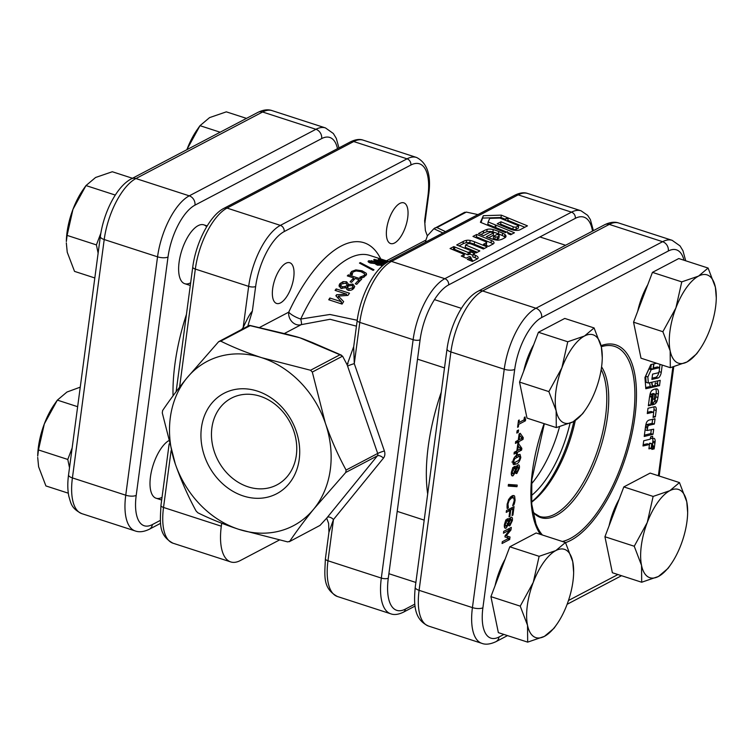 <?xml version="1.0" encoding="UTF-8"?>
<svg xmlns="http://www.w3.org/2000/svg" width="754" height="754" viewBox="0 0 754 754"><rect width="100%" height="100%" fill="white"/><g stroke="black" fill="none" stroke-linecap="round" stroke-linejoin="round"><path stroke-width="1.13" d="M470.279 251.732L468.215 252.458L453.795 246.615L450.072 248.528L464.379 254.418L461.278 256.021L466.208 258.151L469.44 256.492L470.402 256.888A1.442 0.518 -172.4 0 1 470.93 257.378A1.442 0.518 -172.4 0 1 470.703 257.614L472.881 261.186L476.471 259.338A31.8 11.442 7.6 0 0 477.357 258.839A7.323 2.639 7.6 0 0 478.13 257.859A7.323 2.639 7.6 0 0 475.416 255.352A29.142 10.49 7.6 0 0 473.088 254.466L474.784 253.589L470.279 251.732M472.975 255.323L469.959 254.117L467.895 254.843L468.215 252.458M472.862 241.186A12.799 4.609 7.6 0 0 470.119 240.451A3.789 1.367 7.6 0 0 466.575 240.328A15.551 5.598 7.6 0 0 463.342 241.412L456.717 244.956L476.236 252.854L479.808 250.959L465.557 244.956L467.197 244.126A12.394 4.458 -172.4 0 1 468.253 243.693A1.772 0.641 -172.4 0 1 470.477 243.787A15.589 5.608 -172.4 0 1 470.581 243.825A15.589 5.608 -172.4 0 1 472.645 244.579L483.371 248.99L487.046 247.105A1.357 0.49 7.6 0 0 486.537 246.662L474.558 241.808A12.799 4.609 7.6 0 0 472.862 241.186M484.568 248.377L474.238 244.192A12.799 4.609 7.6 0 0 472.541 243.57A12.799 4.609 7.6 0 0 469.799 242.835A3.789 1.367 7.6 0 0 466.264 242.713A15.551 5.598 7.6 0 0 463.022 243.796L459.073 245.908M495.133 230.168A27.182 9.783 7.6 0 0 493.22 229.593A5.118 1.838 7.6 0 0 487.122 229.395A38.511 13.864 7.6 0 0 483.597 230.875L478.507 233.561L483.606 235.663L489.28 232.666A33.826 12.177 -172.4 0 1 489.911 232.345A1.583 0.575 -172.4 0 1 491.844 232.336L493.597 232.901L486.292 236.765L487.376 237.208A49.557 17.842 7.6 0 0 492.569 239.15A8.294 2.988 7.6 0 0 497.159 240.13A2.988 1.074 7.6 0 0 498.922 240.092A15.919 5.73 7.6 0 0 502.239 239.131L504.69 237.868A9.783 3.516 7.6 0 0 505.981 236.407A9.783 3.516 7.6 0 0 504.963 234.532A10.33 3.723 7.6 0 0 502.616 233.137A109.292 39.34 7.6 0 0 498.733 231.487A27.182 9.783 7.6 0 0 495.133 230.168M505.237 237.529A9.783 3.516 7.6 0 0 504.643 236.916A10.33 3.723 7.6 0 0 502.296 235.521A109.292 39.34 7.6 0 0 498.413 233.872A27.182 9.783 7.6 0 0 494.812 232.552A27.182 9.783 7.6 0 0 492.909 231.968A5.118 1.838 7.6 0 0 486.801 231.78A38.511 13.864 7.6 0 0 483.276 233.259L480.873 234.532M299.215 459.393A56.71 47.172 62.3 0 1 243.325 495.981A56.71 47.172 62.3 0 1 201.431 427.688A56.71 47.172 62.3 0 1 257.321 391.09A56.71 47.172 62.3 0 1 299.215 459.393M211.893 427.848A48.982 40.735 -117.7 0 0 230.931 476.924A48.982 40.735 -117.7 0 0 276.897 484.897A48.982 40.735 -117.7 0 0 296.341 455.228A48.982 40.735 -117.7 0 0 277.312 406.161A48.982 40.735 -117.7 0 0 231.346 398.187A48.982 40.735 -117.7 0 0 211.893 427.848M427.678 493.993A126.314 53.383 -72 0 1 441.269 392.174M345.766 472.447L346.086 470.062C338.084 455.359 331.166 439.705 325.332 423.088L312.307 372.061L310.544 370.252L261.77 357.716C246.52 352.683 232.835 347.151 220.724 341.128L218.641 341.694L186.756 378.169C177.313 389.846 169.254 400.647 162.6 410.572L162.289 412.956L175.305 463.983C181.167 480.628 188.076 496.283 196.059 510.948L197.821 512.767C209.951 518.799 223.636 524.332 238.867 529.355L287.642 541.89L289.724 541.315C296.397 531.372 304.446 520.571 313.881 508.912L345.766 472.447L377.368 455.84A2.582 2.139 -117.7 0 0 377.688 453.456L347.142 364.804L353.598 346.897M280.554 302.872A21.395 9.039 -72 0 1 276.595 303.447A21.395 9.039 -72 0 1 273.429 284.484A21.395 9.039 -72 0 1 285.832 263.306A21.395 9.039 -72 0 1 289.79 262.741A21.395 9.039 -72 0 1 292.957 281.694A21.395 9.039 -72 0 1 280.554 302.872M394.568 242.986A21.395 9.039 -72 0 1 390.61 243.551A21.395 9.039 -72 0 1 387.443 224.598A21.395 9.039 -72 0 1 399.846 203.41A21.395 9.039 -72 0 1 403.805 202.845A21.395 9.039 -72 0 1 406.962 221.799A21.395 9.039 -72 0 1 394.568 242.986M348.697 284.531L352.853 284.107L354.719 286.52L353.89 288.198C352.504 289.979 350.535 290.658 347.952 290.243L346.001 287.604L341.176 288.396L339.017 285.446L339.875 283.645L343.023 281.657L346.586 281.77L348.697 284.531L348.471 286.171M342.062 304.088L328.735 299.772A113.42 47.936 -72 0 1 329.866 298L341.364 301.732L335.86 295.766A113.42 47.936 -72 0 1 336.567 294.739L346.576 294.126L335.078 290.394A113.42 47.936 -72 0 1 336.171 288.914L349.507 293.24A113.42 47.936 108 0 0 347.924 295.398L338.367 296.077L343.654 301.628A113.42 47.936 108 0 0 342.062 304.088M359.121 279.715L355.238 278.462A113.42 47.936 108 0 0 351.59 282.326L350.073 281.836A113.42 47.936 -72 0 1 353.72 277.962L347.302 275.889A113.42 47.936 -72 0 1 348.339 274.861L361.675 279.187A113.42 47.936 108 0 0 356.783 284.315L355.266 283.815A113.42 47.936 -72 0 1 359.121 279.715L358.8 282.109M352.127 273.589L352.316 274.729A113.42 47.936 108 0 0 352.231 274.805L350.158 274.126L351.534 271.478L355.869 269.894L362.08 270.799L366.256 273.25L366.548 274.428L363.767 277.189L361.929 277.943L359.828 277.265A113.42 47.936 -72 0 1 359.912 277.18L364.012 275.53L364.634 274.513L364.371 273.579L360.978 271.666L356.133 270.94L353.042 271.977L351.977 274.72L352.127 273.589M373.126 270.366L359.451 263.08A113.42 47.936 -72 0 1 360.308 262.609L374.003 269.8A113.42 47.936 108 0 0 373.126 270.366M377.443 262.835L381.458 263.495C383.579 264.258 384.022 264.861 382.796 265.314L377.17 265.059L375.115 263.589L370.421 263.014C368.037 262.1 367.49 261.355 368.791 260.771L375.172 261.346L377.443 262.835L377.358 263.448M383.475 264.805L382.796 265.314M368.093 261.355L368.791 260.771L368.602 262.166M385.068 263.73L379.017 262.109C374.964 260.903 373.39 259.998 374.295 259.395L386.811 262.552M373.711 259.696L374.295 259.395L374.182 260.215M356.435 326.152L330.092 319.281L301.242 324.654A10.311 1.762 70.2 0 0 300.723 319.055L329.932 314.475L357.226 320.271M388.489 261.591L387.302 261.204A113.42 47.936 -72 0 1 388.084 261.393L383.522 259.913A113.42 47.936 -72 0 1 384.389 260.158L388.612 261.525M387.415 262.185L384.408 261.214A113.42 47.936 108 0 0 383.607 261.223L382.089 260.733A113.42 47.936 -72 0 1 382.891 260.724L378.338 259.244A113.42 47.936 -72 0 1 379.224 259.263L383.786 260.743A113.42 47.936 -72 0 1 386.868 261.11L388.433 261.619M319.998 525.415L289.244 541.74L319.998 525.415L326.689 518.139L377.368 455.84A5.155 2.696 39.1 0 1 383.437 458.14L333.485 519.534L328.942 532.249L328.621 523.464L326.689 518.139M310.544 370.252L339.988 354.776L342.58 356.161L347.142 364.804M339.988 354.776L299.772 337.754L250.177 325.662L220.724 341.128M442.947 232.986L433.861 228.716L427.311 235.842L425.379 230.517L424.634 220.696L425.058 221.733L428.602 195.211C431.486 175.673 427.48 163.09 416.585 157.473A51.555 21.791 -72 0 0 407.047 158.83L280.365 225.38A51.555 21.791 -72 0 0 248.669 286.369L243.165 327.613C247.34 318.433 250.394 312.967 252.345 311.204L247.764 326.228M433.861 228.716L464.756 212.242M477.951 214.588L466.358 212.091L436.915 227.567L445.51 231.638M386.444 260.818L425.944 240.074L427.386 235.804M279.234 540.1L240.281 560.561A51.555 21.791 -72 0 1 230.743 561.928A51.555 21.791 -72 0 1 221.308 526.198L221.704 523.238M425.944 240.074L425.388 242.213M486.01 241.798A1.847 0.669 -172.4 0 1 486.698 242.43A1.847 0.669 -172.4 0 1 486.462 242.703L483.493 244.268L488.601 246.369L493.097 243.985A7.21 2.592 7.6 0 0 494.011 242.929A7.21 2.592 7.6 0 0 491.363 240.469L476.745 234.447L472.965 236.426L486.01 241.798M527.451 225.851L508.187 217.953L504.464 219.923L518.667 225.748L516.311 227.001A2.139 0.773 -172.4 0 1 513.229 226.803L500.976 221.78L497.225 223.768L510.844 229.357A6.258 2.253 7.6 0 0 520.072 229.753L527.451 225.851M483.361 215.682L480.402 222.27L495.105 228.33L495.387 224.918L488.149 221.949L489.751 218.368L499.93 218.057L503.917 219.697L507.649 217.727L501.316 215.135L483.361 215.682L481.043 222.534M510.656 234.739L514.426 232.76L495.991 225.163L495.68 228.566L505.557 232.637L507.404 231.667L508.036 233.665L510.656 234.739M467.329 259.357L472.447 261.459L470.11 257.896L467.329 259.357M464.276 212.656L466.358 212.091M175.305 463.983A92.799 77.191 -117.7 0 0 238.867 529.355A92.799 77.191 -117.7 0 0 313.881 508.912A92.799 77.191 -117.7 0 0 325.332 423.088A92.799 77.191 -117.7 0 0 261.77 357.716A92.799 77.191 -117.7 0 0 186.756 378.169A92.799 77.191 -117.7 0 0 175.305 463.983M249.272 325.436L218.641 341.694M592.503 231.129A46.399 19.613 108 0 0 575.311 218.358L448.63 284.908A46.399 19.613 108 0 0 420.101 339.8L388.291 578.186A46.399 19.613 108 0 0 405.369 609.109A5.155 4.288 -117.7 0 1 403.324 612.239C398.329 614.595 394.144 615.113 390.751 613.803A51.555 21.791 -72 0 1 381.317 578.073L413.126 339.686L359.79 322.392A5.155 1.857 -172.4 0 1 357.207 320.384L353.673 346.897L354.286 363.635A5.155 0.518 -19 0 0 347.585 366.105M305.615 339.884A92.799 77.191 -117.7 0 0 299.772 337.754A92.799 77.191 -117.7 0 0 294.654 336.275L285.86 333.956A2.582 0.877 105.6 0 0 285.483 334.05M305.615 339.894L312.458 342.58A2.582 1.291 110.5 0 0 311.873 342.608M436.915 227.567L434.775 227.991M248.914 325.794L250.177 325.662L248.914 325.794M259.583 327.462L288.744 312.147A10.311 2.601 -155 0 0 300.723 319.055A113.42 47.936 108 0 1 369.752 255.408L388.621 261.525M241.695 329.423L243.165 327.613A5.155 2.696 -140.9 0 1 243.787 328.32M388.291 578.186A5.155 1.857 7.6 0 1 381.317 578.073L327.981 560.778L333.485 519.534A5.155 2.696 39.1 0 0 327.415 517.235M493.597 232.901L493.276 235.286L488.667 237.727M493.587 236.266L493.267 238.65L494.86 239.159A1.828 0.66 7.6 0 0 497.188 239.263A11.546 4.156 7.6 0 0 498.667 238.518A2.78 0.999 7.6 0 0 498.884 238.198L499.205 235.813A2.78 0.999 7.6 0 0 498.828 235.21A5.674 2.045 7.6 0 0 497.169 234.371L493.587 236.266L495.18 236.775A1.828 0.66 7.6 0 0 497.508 236.879A11.546 4.156 7.6 0 0 498.978 236.143A2.78 0.999 7.6 0 0 499.205 235.813M477.282 252.298L465.237 247.34L465.557 244.956M474.238 244.192L474.558 241.808M470.025 254.136L470.345 251.751M477.169 258.952A7.323 2.639 7.6 0 0 475.095 257.736A29.142 10.49 7.6 0 0 472.777 256.85L473.088 254.466M464.379 254.418L463.625 257.039M467.895 254.843L454.53 249.338L452.466 249.517M453.484 248.99L453.795 246.615M454.53 249.338L454.851 246.954M469.789 260.281L470.11 257.896M511.74 234.164L507.668 232.486M506.641 232.062L495.764 227.585M504.973 219.141L500.995 217.51L483.041 218.066M500.995 217.51L501.316 215.135M494.982 228.283L495.067 227.303L487.829 224.334L488.149 221.949M495.067 227.303L495.387 224.918M524.775 227.265L507.866 220.338L508.187 217.953M518.667 225.748L518.356 228.132L515.99 229.386A2.139 0.773 -172.4 0 1 512.909 229.188L500.665 224.164L499.582 224.739M500.665 224.164L500.976 221.78M515.99 229.386L516.311 227.001M507.866 220.338L506.82 220.884M486.698 242.43L486.377 244.814A1.847 0.669 -172.4 0 1 486.141 245.078L485.849 245.238M493.041 244.013A7.21 2.592 7.6 0 0 491.052 242.854L476.424 236.831L475.34 237.397M476.424 236.831L476.745 234.447M383.72 261.223L383.786 260.743M387.707 262.015L385.266 261.497M388.216 261.742L387.66 261.478A113.42 47.936 108 0 0 385.303 261.242M384.304 263.58L385.53 263.4M386.406 262.863L375.812 259.894L384.361 263.165M375.812 259.894L376.114 261.101M371.628 261.12L371.694 260.592M375.087 261.968L375.172 261.346M377.302 263.448L377.396 262.816M381.373 264.145L381.458 263.495M381.317 265.596L380.638 263.853L376.142 263.523L378.084 264.663L381.797 264.588L381.665 265.559M376.001 264.569L376.142 263.523M377.999 265.295L378.084 264.663M374.37 263.598L374.455 262.957L376.359 262.854L374.286 261.676L370.12 261.214L369.564 262.703M376.274 263.514L376.359 262.854M370.12 261.214L371.298 262.533L374.455 262.957M371.204 263.24L371.298 262.533M360.195 263.466L360.308 262.609M350.308 274.183L350.478 272.882M352.203 273.221L351.204 273.919L351.534 271.478M355.728 270.978L355.869 269.894M361.92 272.015L362.08 270.799M364.634 274.475L365.916 275.653L366.256 273.25M361.741 277.887L361.901 276.69M363.796 277.18L364.012 275.53M348.159 276.162L348.339 274.861M353.56 279.14L354.333 279.385M358.961 280.893L359.733 281.138M353.4 280.356L353.72 277.962M335.935 290.676L336.171 288.914M346.454 295.068L347.537 295.417M329.592 300.045L329.866 298M341.091 303.777L341.364 301.732M338.094 298.15L338.367 296.077M342.401 303.57L341.279 302.354M346.397 295.493L346.576 294.126M336.359 296.284L336.567 294.739M338.197 297.387L337.434 297.444M340.714 285.144L339.536 286.256L339.875 283.645M339.536 286.256L339.187 286.746M342.834 283.099L343.023 281.657M346.359 283.495L346.586 281.77M348.414 286.2L348.64 284.512M348.291 286.275L347.509 284.993M352.618 285.907L352.853 284.107M354.144 287.849L351.882 285.521L349.168 285.813L347.16 286.954L348.998 288.857L352.495 287.802L352.966 286.84L352.627 289.442M346.812 289.593L347.16 286.954M348.791 290.422L348.998 288.857M352.259 289.611L352.495 287.802M345.473 286.35L347.528 285.153L345.568 283.155L341.204 284.117L340.714 285.116L342.203 286.831L345.473 286.35L345.257 287.99M347.302 286.859L347.528 285.153M341.967 288.584L342.203 286.831M340.356 288.047L340.714 285.116M173.043 395.822A126.314 53.383 -72 0 1 186.427 314.465M656.63 363.258L653.935 363.88L653.237 369.158L659.656 367.669L659.213 371.025A1.602 0.679 -72 0 1 658.242 372.796A1.602 0.679 -72 0 1 658.119 372.844L652.587 374.116L651.89 379.432L658.035 378.018A4.694 1.989 108 0 0 658.365 377.886A4.694 1.989 108 0 0 661.258 372.325L662.21 365.068M652.059 378.159L655.82 377.292A4.694 1.989 108 0 0 656.14 377.16A4.694 1.989 108 0 0 659.015 371.722M654.755 404.031A6.22 2.63 108 0 0 656.47 402.334A2.243 0.943 108 0 0 657.054 401.09A11.941 5.042 108 0 0 657.903 397.499L658.365 394.078A7.333 3.101 108 0 0 657.516 389.234A7.747 3.27 108 0 0 656.998 388.932A7.747 3.27 108 0 0 656.338 388.876A81.969 34.646 108 0 0 654.566 389.196A20.386 8.614 108 0 0 652.182 390.28A3.836 1.621 108 0 0 650.071 394.144A28.878 12.205 108 0 0 649.307 398.602L648.355 405.793L650.655 405.275L651.72 397.245A25.372 10.716 -72 0 1 651.842 396.368A1.188 0.5 -72 0 1 652.493 395.049L653.237 394.653L651.871 404.992L652.361 404.889A37.172 15.711 108 0 0 654.651 404.078A6.22 2.63 108 0 0 654.755 404.031M652.069 403.531A37.172 15.711 108 0 0 652.436 403.362A6.22 2.63 108 0 0 652.53 403.315A6.22 2.63 108 0 0 654.246 401.618A2.243 0.943 108 0 0 654.83 400.374A11.941 5.042 108 0 0 655.349 398.451M653.595 413.173L653.039 417.386L655.349 416.858L656.187 410.478A5.41 2.29 108 0 0 655.198 406.745A5.41 2.29 108 0 0 654.623 406.736L648.006 408.234L647.29 413.55L653.19 412.212A1.385 0.584 -72 0 1 653.341 412.221A1.385 0.584 -72 0 1 653.595 413.173M645.81 388.734L652.455 387.245L651.588 382.287L648.327 383.041L647.856 376.962L651.192 369.63L652.992 369.215L653.69 363.937L650.834 364.597L644.943 377.528L645.81 388.734M660.202 380.346L651.861 382.221L652.719 387.188L657.186 386.18L657.535 383.569L658.308 385.925L659.496 385.662L660.202 380.346M654.17 448.875L652.38 445.482L651.852 449.403L654.17 448.875L652.021 448.178M650.212 439.167L643.718 440.77L643.002 445.982L649.477 444.511L648.883 448.847L651.136 448.479L651.758 443.974L652.314 443.87L654.236 448.206L654.924 443.182A23.845 10.075 108 0 0 655.085 441.882A5.495 2.319 108 0 0 654.048 438.347A5.495 2.319 108 0 0 653.445 438.328A21.857 9.237 108 0 0 652.417 438.668L652.634 436.255L650.73 436.745L650.212 439.167M649.486 425.162L654.331 424.059L655.038 418.932L649.345 419.997A9.595 4.053 108 0 0 647.469 421.1A2.846 1.197 108 0 0 646.244 423.333A11.659 4.929 108 0 0 645.462 427.047L644.227 436.472L653.021 434.295L653.69 429.214L647.205 430.496L647.526 428.215A9.302 3.93 -72 0 1 647.752 426.896A1.329 0.556 -72 0 1 648.534 425.529A11.687 4.939 -72 0 1 649.486 425.162L647.262 424.445L652.106 423.343L652.681 419.167M518.252 432.325L516.81 433.079L517.121 430.723L518.564 429.969L518.252 432.325L516.971 431.901M517.253 453.889L516.386 454.351L516.603 452.72L514.011 454.078L514.247 452.268L516.848 450.911L517.696 444.568L518.809 443.983L521.843 448.357L521.608 450.091L517.47 452.259L517.253 453.889L516.481 453.644M511.598 475.303L513.078 475.783C511.664 476.255 511.099 475.114 511.391 472.381L512.494 468.639L514.285 466.566L515.934 467.932L517.932 464.982C519.186 464.624 519.666 465.689 519.374 468.187L516.858 473.455L515.312 472.306L513.078 475.783L512.211 475.925M514.285 466.566L515.095 466.443M517.932 464.982L518.667 464.869M515.566 473.041L516.858 473.455L516.132 473.55M513.851 497.942L511.683 497.894L509.167 500.449L507.979 503.974L508.347 507.904L507.159 508.526L507.112 504.407L508.743 499.261L511.957 495.906L513.86 495.529L514.652 496.151L515.095 500.241L514.567 502.861L513.87 505.001L512.673 505.623L514.228 500.684L513.851 497.942L510.656 496.811M504.614 527.63L506.094 528.111C504.68 528.573 504.115 527.442 504.407 524.699L505.519 520.957L507.301 518.884L508.988 520.241L510.948 517.31C512.202 516.942 512.682 518.017 512.39 520.514L509.883 525.783L508.328 524.633L506.094 528.111L505.227 528.252M507.301 518.884L508.111 518.761M510.948 517.31L511.683 517.187M508.592 525.368L509.883 525.783L509.148 525.877M509.676 539.525L502.07 543.521L502.315 541.711L508.875 538.271L504.926 536.905L505.076 535.755L510.006 529.76L503.455 533.201L503.691 531.391L511.297 527.395L510.948 530.015L506.254 535.774L510.015 536.989L509.676 539.525L507.696 538.884M512.937 515.086L512.07 515.538L512.965 508.846L510.75 510.006L509.902 516.339L509.044 516.801L509.883 510.458L506.226 512.381L506.471 510.571L514.068 506.575L512.937 515.086L512.164 514.841M517.206 485.086L516.99 486.688L508.224 486.066L508.432 484.454L517.206 485.086M520.807 457.414C519.836 461.184 518.309 463.39 516.217 464.03L513.634 464.671L512.824 461.608C513.794 457.829 515.321 455.623 517.414 454.982L520.015 454.351L520.807 457.414L519.987 457.141M518.677 443.211L517.809 443.663L518.026 442.033L515.434 443.399L515.67 441.59L518.271 440.223L519.12 433.889L520.232 433.296L523.267 437.669L523.031 439.403L518.893 441.58L518.677 443.211L517.904 442.956M518.356 426.877L517.583 427.282L518.498 420.402L519.27 420.006L518.931 422.532L524.03 419.855L524.369 417.32L525.048 416.971L525.519 420.76L518.695 424.351L518.356 426.877L517.668 426.66M524.153 418.988L525.717 419.299M575.293 420.543A82.488 34.863 -72 0 1 531.579 502.183M531.561 501.928A85.07 35.947 108 0 0 573.869 421.382M508.026 529.12L510.006 529.76M508.799 528.705L508.724 529.299L510.948 530.015M505.312 535.472L506.254 535.774M507.791 536.273L507.583 537.819M506.697 519.327L508.95 520.251M510.222 517.894L510.251 518.846M511.664 520.279L512.39 520.514M508.771 523.945L508.271 524.586M507.583 524.369L508.366 524.614M507.574 524.388L508.328 524.633M505.123 526.122L504.407 527.008M507.555 519.798L507.263 520.496M508.036 523.135L510.1 523.983L511.617 520.976L510.797 519.242L508.761 523.38L510.1 523.983M507.291 520.43L509.516 521.155M509.6 518.856L511.25 519.167L509.025 518.441M505.171 524.332L506.264 526.169L507.791 523.832L508.545 521.523L507.122 520.835L505.171 524.332L504.492 524.115M504.313 525.868L506.264 526.169M505.821 520.42L507.913 520.703L505.698 519.987M510.986 508.196L512.965 508.846M508.771 509.365L510.75 510.006M508.498 509.506L508.432 509.987M509.129 516.094L509.902 516.339M507.904 509.817L509.883 510.458M511.58 507.885L511.514 508.375M512.814 495.548L514.652 496.151M512.56 495.632L512.984 497.47M514.294 499.987L515.095 500.241M513.823 502.626L514.567 502.861M513.05 504.728L513.87 505.001M510.081 497.376L511.683 497.894M508.29 500.166L509.167 500.449M507.216 503.729L507.979 503.974M506.98 506.226L507.979 506.556M507.018 507.319L508.366 507.753M507.027 507.47L508.347 507.904M514.907 484.916L514.775 485.972L516.99 486.688M514.775 485.972L508.29 485.51M513.681 466.999L515.934 467.932M517.206 465.576L517.235 466.519M518.648 467.951L519.374 468.187M515.755 471.618L515.255 472.268M512.107 473.804L511.391 474.69M514.539 467.48L514.247 468.168M515.01 470.816L517.084 471.655L518.592 468.658L517.772 466.914L515.745 471.052L517.084 471.655M514.266 468.111L516.49 468.828M516.584 466.528L518.234 466.839L516.009 466.123M512.154 472.013L513.248 473.842L514.775 471.504L515.529 469.195L514.096 468.517L512.154 472.013L511.476 471.797M511.297 473.54L513.248 473.842M512.805 468.093L514.897 468.375L512.673 467.659M515.067 462.664L513.992 463.314L516.217 464.03M513.992 463.314L512.871 463.814M518.545 454.483L518.658 455.991M517.338 455.567L516.367 455.614M513.691 461.156L514.219 462.767L518.875 460.317L519.949 457.867L519.412 456.236L514.784 458.658L513.691 461.156L512.937 460.911M511.9 462.023L514.219 462.767M512.758 462.296L514.049 462.72M513.832 458.347L514.784 458.658M514.624 452.07L516.603 452.72M517.659 444.813L518.177 445.557M519.798 447.688L521.843 448.357M519.629 449.45L521.608 450.091M517.47 450.374L516.876 450.685M515.491 451.618L517.47 452.259M515.218 451.759L515.152 452.249M518.356 445.614L517.715 450.449L520.637 448.913L517.583 445.369M516.942 450.204L517.715 450.449M516.047 441.392L518.026 442.033M519.082 434.125L519.61 434.879M521.221 437.009L523.267 437.669M521.052 438.762L523.031 439.403M518.893 439.695L518.3 440.006M516.914 440.939L518.893 441.58M516.641 441.081L516.584 441.561M519.779 434.935L519.138 439.771L522.07 438.234L519.016 434.681M518.366 439.516L519.138 439.771M518.243 422.315L518.931 422.532M523.54 420.119L525.519 420.76M518.695 422.457L518.196 422.721M518.007 424.125L518.695 424.351M649.957 394.7A1.188 0.5 -72 0 1 650.268 394.333L651.013 393.937L653.237 394.653M650.268 394.333L652.493 395.049M648.515 404.578L650.655 405.275M655.933 394.879L656.14 393.352A7.333 3.101 108 0 0 655.678 388.979M655.81 396.821L657.903 397.499M653.426 393.616A4.251 1.8 108 0 0 653.237 393.531A4.251 1.8 108 0 0 652.634 393.56L652.521 394.417M655.65 394.333A4.251 1.8 108 0 0 655.462 394.248A4.251 1.8 108 0 0 654.858 394.276L654.18 399.356L654.858 398.998A1.376 0.584 108 0 0 655.678 397.556A8.662 3.657 108 0 0 655.961 395.53A2.083 0.886 108 0 0 655.65 394.333M652.634 393.56L654.858 394.276M652.681 398.875L654.18 399.356M645.688 425.671A1.329 0.556 -72 0 1 646.31 424.813A11.687 4.939 -72 0 1 647.262 424.445M645.104 429.808L647.205 430.496M644.406 435.162L650.796 433.569L651.324 429.554M650.796 433.569L653.021 434.295M654.434 418.734L655.038 418.932M652.106 423.343L654.331 424.059M650.363 438.008L652.417 438.668M652.483 444.078L652.7 442.466A23.845 10.075 108 0 0 652.86 441.165A5.495 2.319 108 0 0 652.662 438.574M649.364 444.474L649.533 443.248L650.184 443.22M649.533 443.248L651.758 443.974M649.024 447.801L651.136 448.479M643.181 444.719L647.252 443.786L649.477 444.511M657.46 383.55L657.808 380.883M658.072 385.2L659.496 385.662M652.512 386.01L654.962 385.464L655.311 382.853L657.535 383.569M654.962 385.464L657.186 386.18M648.327 383.041L646.103 382.325L645.631 376.237L648.968 368.913L650.768 368.499L651.305 364.493M650.768 368.499L652.992 369.215M648.968 368.913L651.192 369.63M645.631 376.237L647.856 376.962M645.716 387.537L650.231 386.519L649.58 382.759M650.231 386.519L652.455 387.245M659.552 367.641L659.995 364.352M655.82 377.292L658.035 378.018M653.407 367.886L657.431 366.953L659.656 367.669M647.46 412.287L650.975 411.496A1.385 0.584 -72 0 1 651.117 411.496A1.385 0.584 -72 0 1 651.239 411.58M653.595 412.608L653.972 409.761A5.41 2.29 108 0 0 653.784 406.924M653.209 416.161L655.349 416.858M559.534 426.773A77.332 32.686 -72 0 1 531.523 483.823M570.024 423.258A77.332 32.686 -72 0 1 531.278 495.68M72.139 447.961L67.785 459.45L69.5 467.744M77.643 406.698L57.361 400.12L54.599 404.04A46.399 19.613 108 0 0 44.335 423.871A46.399 19.613 108 0 0 37.719 456.095L38.463 449.94L44.335 423.871L57.361 400.12L66.946 392.042L80.254 387.151M68.303 493.191L45.909 485.934L38.614 466.783L37.7 457.442M67.785 459.45L38.463 449.94M186.973 149.433L199.998 125.673L197.237 129.603A46.399 19.613 108 0 0 186.973 149.433A46.399 19.613 108 0 0 186.879 149.688M220.149 132.214L199.998 125.673L209.584 117.605L226.323 111.846L246.483 118.378M100.857 233.165L96.408 244.899L98.124 253.203M115.296 195.069L85.984 185.569L83.223 189.499A46.399 19.613 108 0 0 72.968 209.32A46.399 19.613 108 0 0 66.343 241.544L67.097 235.399L72.968 209.32L85.984 185.569L95.579 177.492L112.308 171.742L132.468 178.274M94.825 277.962L74.533 271.383L67.238 252.232L66.324 242.892M96.408 244.899L67.097 235.399M619.119 499.308A42.271 17.87 108 0 0 609.091 525.764M641.692 582.239L612.371 572.738L604.934 536.744L623.822 486.914L650.146 473.088L679.467 482.588L669.872 490.666A46.399 19.613 -72 0 1 686.762 501.749A46.399 19.613 -72 0 1 687.657 512.437A46.399 19.613 -72 0 1 681.032 544.652A46.399 19.613 -72 0 1 670.777 564.482A46.399 19.613 -72 0 1 658.421 576.48A46.399 19.613 -72 0 1 641.541 565.406A46.399 19.613 -72 0 1 647.262 522.494A46.399 19.613 -72 0 1 669.872 490.666L653.134 496.424L647.262 522.494L634.246 546.245L641.541 565.406L641.692 582.239L658.421 576.48L668.016 568.412L670.777 564.482M687.657 512.437L686.762 501.749L679.467 482.588M623.822 486.914L653.134 496.424M604.934 536.744L634.246 546.245M505.105 559.204A42.271 17.87 108 0 0 495.076 585.66M527.677 642.135L498.356 632.634L490.92 596.64L509.808 546.81L536.141 532.984L565.453 542.484L555.868 550.561A46.399 19.613 -72 0 1 572.748 561.636A46.399 19.613 -72 0 1 573.643 572.324A46.399 19.613 -72 0 1 567.027 604.548A46.399 19.613 -72 0 1 556.763 624.378A46.399 19.613 -72 0 1 544.416 636.376A46.399 19.613 -72 0 1 527.527 625.302A46.399 19.613 -72 0 1 533.257 582.39A46.399 19.613 -72 0 1 555.868 550.561L539.129 556.32L533.257 582.39L520.232 606.141L527.527 625.302L527.677 642.135L544.416 636.376L554.001 628.299L556.763 624.378M573.643 572.324L572.748 561.636L565.453 542.484M509.808 546.81L539.129 556.32M490.92 596.64L520.232 606.141M647.752 284.767A42.271 17.87 108 0 0 637.714 311.223M670.315 367.698L640.994 358.188L633.558 322.194L652.446 272.373L678.779 258.537L708.091 268.047L698.506 276.115A46.399 19.613 -72 0 1 715.386 287.199A46.399 19.613 -72 0 1 716.281 297.887A46.399 19.613 -72 0 1 709.665 330.111A46.399 19.613 -72 0 1 699.401 349.941A46.399 19.613 -72 0 1 687.054 361.939A46.399 19.613 -72 0 1 670.165 350.855A46.399 19.613 -72 0 1 675.895 307.952A46.399 19.613 -72 0 1 698.506 276.115L681.767 281.873L675.895 307.952L662.87 331.703L670.165 350.855L670.315 367.698L687.054 361.939L696.639 353.862L699.401 349.941M716.281 297.887L715.386 287.199L708.091 268.047M652.446 272.373L681.767 281.873M633.558 322.194L662.87 331.703M533.738 344.653A42.271 17.87 108 0 0 523.7 371.119M556.301 427.593L526.98 418.084L519.544 382.089L538.431 332.269L564.765 318.433L594.086 327.943L584.491 336.011A46.399 19.613 -72 0 1 601.372 347.094A46.399 19.613 -72 0 1 602.267 357.782A46.399 19.613 -72 0 1 595.651 390.007A46.399 19.613 -72 0 1 585.396 409.827A46.399 19.613 -72 0 1 573.04 421.835A46.399 19.613 -72 0 1 556.15 410.751A46.399 19.613 -72 0 1 561.881 367.839A46.399 19.613 -72 0 1 584.491 336.011L567.753 341.769L561.881 367.839L548.865 391.599L556.15 410.751L556.301 427.593L573.04 421.835L582.635 413.757L585.396 409.827M602.267 357.782L601.372 347.094L594.086 327.943M538.431 332.269L567.753 341.769M519.544 382.089L548.865 391.599M469.299 254.107L469.61 251.723M469.799 242.835L470.119 240.451M492.909 231.968L493.22 229.593M420.101 339.8A5.155 1.857 7.6 0 1 413.126 339.686A51.555 21.791 -72 0 1 444.822 278.697L391.486 261.412A51.555 21.791 108 0 0 359.79 322.392L354.286 363.635L384.389 450.986A5.155 0.518 -19 0 0 377.688 453.456L346.086 470.062M384.389 450.986A7.738 6.428 62.3 0 1 384.804 454.851A7.738 6.428 62.3 0 1 383.437 458.14M342.58 356.161L312.307 372.061M284.333 333.532L301.242 324.654A10.311 8.577 -117.7 0 1 292.194 321.967A10.311 8.577 -117.7 0 1 288.744 312.147A123.731 52.29 -72 0 1 380.751 258.971M424.634 220.696L427.933 195.974A46.399 19.613 108 0 0 410.855 165.041L284.173 231.591A46.399 19.613 108 0 0 255.644 286.482L252.345 311.204M176.125 391.703L192.76 267.057C195.889 242.797 209.612 215.54 223.995 208.292L350.676 141.743C355.671 139.386 359.856 138.868 363.249 140.178A51.555 21.791 108 0 0 353.711 141.545L227.029 208.085A51.555 21.791 108 0 0 195.333 269.074L248.669 286.369A5.155 1.857 -172.4 0 0 255.644 286.482M192.76 267.057A5.155 1.857 7.6 0 0 195.333 269.074L179.575 387.207M171.092 450.741L163.524 507.461L221.308 526.198M223.995 208.292A5.155 4.288 62.3 0 1 227.029 208.085L280.365 225.38A5.155 4.288 -117.7 0 1 284.173 231.591M350.676 141.743A5.155 4.288 62.3 0 1 353.711 141.545L407.047 158.83A5.155 4.288 -117.7 0 1 410.855 165.041M172.958 543.191C157.982 534.991 160.234 522.626 160.951 505.444A5.155 1.857 7.6 0 0 163.524 507.461A51.555 21.791 108 0 0 172.958 543.191L230.743 561.928M327.981 560.778A51.555 21.791 108 0 0 337.415 596.508C322.429 588.309 324.691 575.952 325.398 558.771A5.155 1.857 7.6 0 0 327.981 560.778M527.706 193.495A51.555 21.791 108 0 0 518.168 194.862L391.486 261.412A5.155 4.288 -117.7 0 0 388.451 261.61L515.133 195.06C520.119 192.704 524.313 192.185 527.706 193.495L581.042 210.79A51.555 21.791 -72 0 0 571.504 212.157L518.168 194.862A5.155 4.288 -117.7 0 0 515.133 195.06M448.63 284.908A5.155 4.288 -117.7 0 0 444.822 278.697L571.504 212.157A5.155 4.288 -117.7 0 1 575.311 218.358M405.369 609.109L414.813 604.152M346.878 364.446L348.056 363.824M427.933 195.974A5.155 1.857 7.6 0 0 428.602 195.211M483.276 233.259L483.597 230.875M486.801 231.78L487.122 229.395M498.413 233.872L498.733 231.487M502.296 235.521L502.616 233.137M504.643 236.916L504.963 234.532M498.667 238.518L498.978 236.143M497.188 239.263L497.508 236.879M494.86 239.159L495.18 236.775M479.318 251.214L479.393 250.648M463.022 243.796L463.342 241.412M466.264 242.713L466.575 240.328M486.434 247.416L486.537 246.662M475.095 257.736L475.416 255.352M512.909 229.188L513.229 226.803M486.141 245.078L486.462 242.703M491.052 242.854L491.363 240.469M379.959 262.411L380.025 261.892M190.479 282.873A30.933 13.072 -72 0 1 179.094 262.26A30.933 13.072 -72 0 1 198.113 225.663A30.933 13.072 -72 0 1 206.653 226.794M161.856 497.423A30.933 13.072 -72 0 1 150.338 477.838A30.933 13.072 -72 0 1 168.368 440.864M337.5 148.661A43.826 18.52 108 0 0 321.647 138.604L194.966 205.154A43.826 18.52 108 0 0 168.019 256.991L136.21 495.378A43.826 18.52 108 0 0 152.346 524.586L160.329 520.392M100.348 236.511A7.738 2.78 7.6 0 0 104.212 239.536L72.412 477.913A51.555 21.791 108 0 0 81.847 513.653C71.008 508.432 70.904 502.843 68.859 496.424C67.568 490.091 67.464 482.918 68.548 474.897L100.348 236.511C103.524 212.769 116.54 186.464 131.366 178.849L258.047 112.308A7.738 6.428 62.3 0 1 262.599 111.997L135.918 178.547A51.555 21.791 108 0 0 104.212 239.536L157.548 256.822A51.555 21.791 -72 0 1 189.254 195.842L315.935 129.292A51.555 21.791 -72 0 1 325.474 127.926L272.137 110.631A51.555 21.791 108 0 0 262.599 111.997L315.935 129.292A7.738 6.428 62.3 0 1 321.647 138.604M131.366 178.849A7.738 6.428 62.3 0 1 135.918 178.547L189.254 195.842A7.738 6.428 62.3 0 1 194.966 205.154M81.847 513.653L135.183 530.939A51.555 21.791 -72 0 1 125.748 495.208L157.548 256.822A7.738 2.78 7.6 0 0 168.019 256.991M68.548 474.897A7.738 2.78 7.6 0 0 72.412 477.913L125.748 495.208A7.738 2.78 7.6 0 0 136.21 495.378M152.346 524.586A7.738 6.428 62.3 0 1 149.273 529.27C143.863 531.853 139.17 532.409 135.183 530.939M659.062 371.609L661.258 372.325M654.246 401.618L656.47 402.334M562.371 541.485A102.355 43.261 108 0 0 570.401 538.441A102.355 43.261 108 0 0 632.531 422.806A102.355 43.261 108 0 0 601.296 346.736M601.051 345.643A104.175 44.024 -72 0 1 634.246 421.439A104.175 44.024 -72 0 1 570.825 540.345A104.175 44.024 -72 0 1 565.528 542.626M532.701 511.504L534.445 513.351L539.534 516.405A82.488 34.863 108 0 0 554.803 514.219A82.488 34.863 108 0 0 598.337 448.083A82.488 34.863 108 0 0 601.174 369.564M601.579 366.887A83.242 35.184 -72 0 1 601.051 446A83.242 35.184 -72 0 1 556.282 515.425A83.242 35.184 -72 0 1 532.729 511.683M544.341 423.71L531.806 479.761L531.768 504.36L535.915 523.7A102.355 43.261 108 0 0 542.428 535.02M683.991 260.234A43.826 18.52 108 0 0 668.327 251.007L541.645 317.557A43.826 18.52 108 0 0 514.709 369.394L482.899 607.781A43.826 18.52 108 0 0 499.025 636.989L503.908 634.425M568.459 600.514L617.922 574.539M658.365 475.746L672.87 367.057M540.392 534.36A104.175 44.024 -72 0 1 544.105 423.635M482.899 607.781A7.738 2.78 -172.4 0 1 472.428 607.611L419.092 590.325A51.555 21.791 108 0 0 428.526 626.056L481.863 643.351A51.555 21.791 -72 0 1 472.428 607.611L504.238 369.234L450.901 351.939L419.092 590.325A7.738 2.78 -172.4 0 1 415.228 587.3L447.037 348.913A7.738 2.78 -172.4 0 0 450.901 351.939A51.555 21.791 108 0 1 482.598 290.95L609.279 224.4A51.555 21.791 108 0 1 618.817 223.033L672.153 240.328A51.555 21.791 -72 0 0 662.615 241.695L609.279 224.4A7.738 6.428 62.3 0 0 604.727 224.711C610.137 222.128 614.83 221.572 618.817 223.033M514.709 369.394A7.738 2.78 -172.4 0 1 504.238 369.234A51.555 21.791 -72 0 1 535.934 308.245L482.598 290.95A7.738 6.428 62.3 0 0 478.045 291.251C463.22 298.867 450.204 325.172 447.037 348.913M541.645 317.557A7.738 6.428 62.3 0 0 535.934 308.245L662.615 241.695A7.738 6.428 62.3 0 1 668.327 251.007M499.025 636.989A7.738 6.428 62.3 0 1 495.953 641.673L507.517 635.603M515.378 456.396L517.15 456.981M652.436 403.362L654.651 404.078M649.769 395.69L651.842 396.368M649.618 396.557L651.72 397.245M656.414 388.866L657.516 389.234M656.14 393.352L658.365 394.078M654.83 400.374L657.054 401.09M646.31 424.813L648.534 425.529M645.594 426.189L647.752 426.896M645.396 427.527L647.526 428.215M652.86 441.165L655.085 441.882M652.7 442.466L654.924 443.182M649.967 443.154L652.191 443.87M650.975 411.496L653.19 412.212M653.972 409.761L656.187 410.478M363.249 140.178L416.585 157.473M390.751 613.803L337.415 596.508M160.951 505.444L169.16 443.87M388.451 261.61C374.059 268.858 360.346 296.115 357.207 320.384M325.398 558.771L328.942 532.249M403.324 612.239L415.058 606.075M593.398 230.658L590.363 219.565L587.649 215.333L581.042 210.79M312.458 342.58L341.439 355.162M249.687 325.379L285.86 333.956M425.039 222.628L425.058 221.733M470.835 258.075L470.93 257.378M375.501 260.036L375.407 260.818M364.634 274.513L364.314 276.935M149.273 529.27L160.602 523.323M338.942 147.907L336.284 138.359L333.343 133.505L325.474 127.926M258.047 112.308C263.448 109.726 268.141 109.17 272.137 110.631M478.045 291.251L604.727 224.711M415.228 587.3C413.635 604.699 414.059 619.515 428.526 626.056M481.863 643.351C485.585 644.84 490.279 644.284 495.953 641.673M685.697 260.78L682.973 250.762L680.033 245.908L672.153 240.328M567.121 604.293L621.532 575.707M659.175 476.01L673.746 366.821M509.327 524.124L507.103 523.408M516.311 471.806L514.087 471.08M653.237 393.531L655.462 394.248M650.089 443.154L652.314 443.87M651.117 411.496L653.341 412.221M161.667 500.034L156.135 498.243M207.171 225.927L203.844 224.843M190.3 285.493L184.758 283.692M397.207 511.363L424.191 520.119M388.894 573.709L415.878 582.456M539.921 236.954L565.585 245.267M434.464 299.621L461.42 308.358M417.518 359.158L444.502 367.905"/></g></svg>

